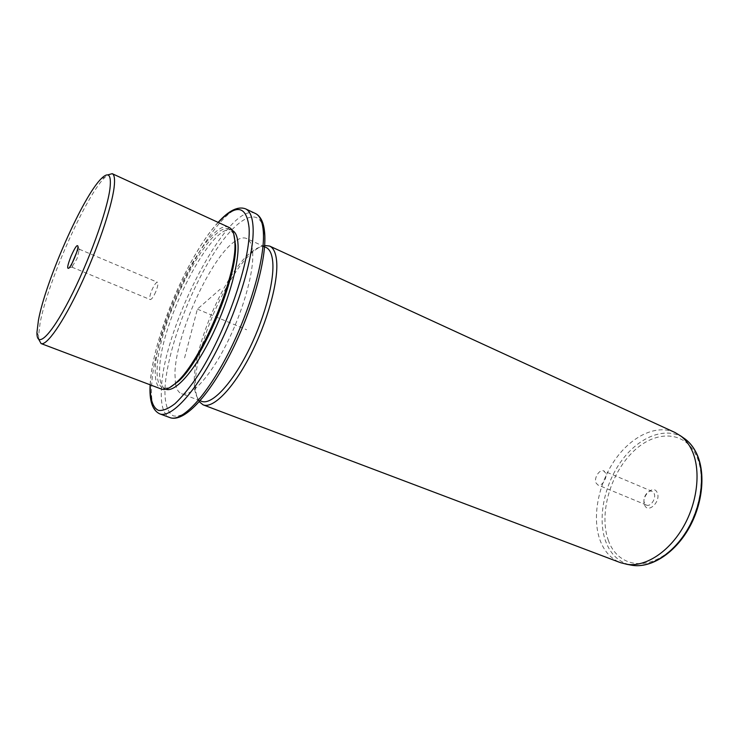 <?xml version="1.0" encoding="UTF-8"?>
<svg xmlns="http://www.w3.org/2000/svg" width="739" height="739" viewBox="0 0 739 739"><rect width="100%" height="100%" fill="white"/><g stroke="black" fill="none" stroke-linecap="round" stroke-linejoin="round"><path stroke-width="0.55" stroke-dasharray="3.69 2.77" d="M155.744 291.794C153.435 296.958 151.587 299.554 150.202 299.563C149.241 298.519 149.814 295.332 151.911 290.021C154.211 284.866 156.058 282.28 157.453 282.261C158.414 283.277 157.841 286.464 155.744 291.794M76.542 252.664C77.881 250.262 78.814 249.117 79.341 249.237L76.967 258.835L71.849 267.112C71.406 266.816 71.563 265.347 72.33 262.714M38.788 339.469L38.576 335.811L40.054 323.386C47.278 282.889 85.844 195.604 104.975 177.286L107.691 174.921M229.118 227.436C209.599 216.878 156.853 319.673 155.375 367.911C154.691 379.883 156.705 386.931 161.407 389.065M233.727 233.94L229.774 229.275C210.513 218.827 158.552 320.015 157.195 367.468C156.548 379.218 158.552 386.137 163.18 388.243L169.314 387.809M232.268 230.42C212.86 219.899 160.88 320.966 159.661 368.419C159.051 380.169 161.084 387.097 165.748 389.222L163.18 388.243M175.531 383.911C176.492 389.204 178.487 392.474 181.517 393.702C190.514 397.453 209.22 377.906 225.866 345.316C242.54 312.809 253.865 273.19 252.692 253.218C252.202 245.089 250.142 240.184 246.53 238.494C243.519 237.182 239.778 238.05 235.316 241.09M234.854 241.413C210.532 257.643 175.651 334.906 174.94 373.186L175.429 383.356M266.031 247.445C261.874 245.69 256.627 247.491 250.281 252.84C225.404 272.987 194.237 344.356 194.255 380.668L194.403 386.257C195.031 394.543 197.424 399.559 201.581 401.323M199.253 401.739C197.248 398.903 196.029 394.718 195.604 389.167L195.447 383.384C195.392 345.861 227.436 272.488 253.209 251.648C257.44 248.092 261.255 246.032 264.664 245.468M674.975 432.481C656.204 423.955 631.004 436.5 614.691 460.277C598.322 484.045 591.911 516.838 599.8 539.525C603.892 551.017 610.774 558.73 620.446 562.656M644.611 504.977C647.872 514.242 661.276 501.421 657.23 492.774C653.775 483.685 640.722 496.451 644.611 504.977M644.436 502.899C642.154 498.021 648.011 489.273 652.168 491.389L654.135 493.504C656.472 498.354 650.579 507.185 646.44 505.07L644.436 502.899M605.537 472.997L603.68 470.9C599.698 468.84 593.814 477.865 595.911 482.77L597.805 484.932C601.768 486.983 607.698 477.865 605.537 472.997M184.593 357.87L197.387 309.133L220.213 289.198M197.387 309.133L246.632 329.742M218.254 222.439C188.297 254.022 152.687 338.333 150.359 383.024L150.266 384.853M245.56 208.841C219.843 195.733 153.851 323.941 151.661 385.758C150.701 401.61 153.379 410.967 159.698 413.84M255.454 213.506C228.998 200.038 162.903 327.608 161.398 389.444C160.603 405.286 163.458 414.671 169.961 417.609M264.479 235.03C262.086 202.532 236.637 216.435 212.241 255.916C187.743 295.12 166.737 353.39 164.973 388.566C164.585 403.014 167.383 412.695 173.351 415.881C177.887 416.778 183.438 414.93 189.988 410.339C197.017 404.141 204.537 395.411 212.555 384.151C241.607 341.843 267.333 266.853 264.479 235.03M682.984 437.534C664.86 426.292 638.727 437.192 621.582 460.72C604.363 484.221 597.361 517.836 605.509 540.911C610.211 553.816 618.312 561.797 629.813 564.864M608.262 540.126C617.157 566.25 646.542 572.42 671.659 549.253C696.96 526.454 708.627 480.332 696.11 455.178C683.972 429.655 653.784 430.366 631.919 452.887C609.878 475.085 599.006 514.298 608.262 540.126M71.849 267.112L150.202 299.563M36.95 332.338L38.576 335.811M101.354 178.57L104.975 177.286M232.249 230.411L229.774 229.275M218.125 222.384C187.438 255.509 152.456 338.878 150.165 384.308L150.137 384.807M200.112 400.76L181.517 393.702M264.571 246.771L246.53 238.494M194.403 386.257L195.604 389.167M250.281 252.84L253.209 251.648M652.168 491.389L603.68 470.9M646.44 505.07L597.805 484.932M79.59 250.105L78.011 246.484M72.653 266.687L68.958 268.1M79.341 249.237L157.453 282.261"/><path stroke-width="1.11" d="M72.33 262.714L76.542 252.664M38.419 320.338L36.95 332.338C36.497 349.067 50.4 336.485 69.438 299.471C88.468 262.668 107.21 210.957 109.972 188.519C111.497 174.727 108.633 171.411 101.354 178.57C82.999 196.241 45.495 281.171 38.419 320.338M71.055 256.156C67.434 265.44 66.732 269.421 68.958 268.1C70.538 266.308 72.413 262.899 74.574 257.865C76.69 252.71 77.835 248.923 78.011 246.484C77.419 243.953 75.101 247.177 71.055 256.156M107.691 174.921L112.217 173.674C114.462 174.727 115.081 179.337 114.102 187.484C111.654 207.594 97.105 250.309 79.978 286.603C62.861 322.971 46.594 346.046 41.061 343.561L38.788 339.469M41.061 343.561L161.407 389.065C165.203 390.497 170.33 388.178 176.787 382.1C201.544 360.521 236.859 276.201 234.91 243.343L234.891 242.383C234.568 234.069 232.646 229.09 229.118 227.436L112.217 173.674M169.314 387.809L178.385 381.379C202.782 360.124 237.45 277.356 235.519 244.988L233.727 233.94M165.767 389.222C174.533 392.862 193.248 372.687 210.172 339.256C227.113 305.909 238.909 265.44 238.069 245.209C237.718 236.997 235.787 232.064 232.268 230.42L232.249 230.411M235.316 241.09L234.854 241.413M175.429 383.356L175.531 383.911M200.112 400.76L201.581 401.323C211.058 405.249 230.152 386.081 246.808 353.861C263.481 321.714 274.428 282.344 272.774 262.327C272.091 254.179 269.846 249.219 266.031 247.445L264.571 246.771M264.664 245.468L269.624 246.069C273.569 247.907 275.906 253.006 276.645 261.366C278.464 281.993 267.213 322.666 249.967 355.875C232.748 389.167 212.971 408.916 203.114 404.843L199.253 401.739M203.114 404.843L620.446 562.656L627.115 564.356C645.516 567.053 668.98 552.042 683.427 526.741C697.902 501.467 701.08 469.505 691.759 450.033C688.951 444.157 685.321 439.502 680.859 436.056L674.975 432.481L269.624 246.069M150.266 384.853C149.925 398.774 152.696 407.845 158.58 410.422C163.042 410.902 168.492 408.676 174.94 403.734C181.849 397.212 189.249 388.215 197.128 376.733C225.7 333.723 251.288 259.343 249.089 227.889C246.558 205.377 236.277 203.567 218.254 222.439M150.137 384.807C149.176 400.667 152.363 410.348 159.698 413.84C171.042 418.542 195.429 392.566 217.543 348.78C239.676 305.105 254.678 252.378 253.061 226.901C252.433 216.933 249.939 210.911 245.56 208.841C237.93 206.024 228.785 210.532 218.125 222.384M255.454 213.506C260.728 216.121 263.795 222.624 264.673 233.016C266.899 259.121 252.267 310.943 230.328 353.879C208.37 396.704 183.9 422.791 169.961 417.609C181.628 422.422 206.283 396.714 228.397 353.177C250.53 309.752 265.264 257.19 263.324 231.677C262.576 221.691 259.952 215.631 255.454 213.506L245.56 208.841M629.813 564.864L632.612 565.381C650.819 568.051 673.959 553.317 688.166 528.468C702.41 503.656 705.486 472.239 696.24 453.044C693.45 447.252 689.856 442.652 685.441 439.252L682.984 437.534M235.519 244.988L234.91 243.343M178.385 381.379L176.787 382.1M169.961 417.609L159.698 413.84M680.859 436.056L685.441 439.252C690.004 442.763 693.709 447.474 696.554 453.367C705.948 472.794 702.854 504.016 688.683 528.671C674.531 553.326 651.364 568.106 632.612 565.381L627.115 564.356"/></g></svg>

